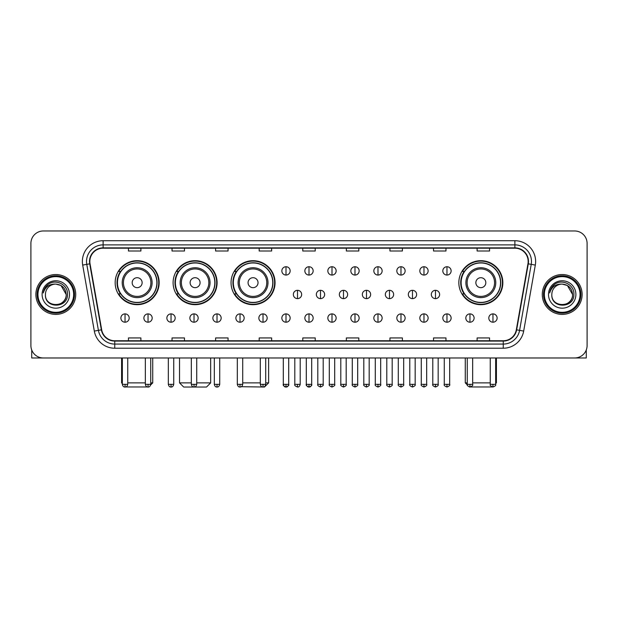 <?xml version="1.0" encoding="UTF-8"?>
<svg xmlns="http://www.w3.org/2000/svg" width="618" height="618" viewBox="0 0 618 618"><rect width="100%" height="100%" fill="white"/><g stroke="black" fill="none" stroke-linecap="round" stroke-linejoin="round"><path stroke-width="0.93" d="M458.842 282.681A22.001 22.001 0 0 0 480.843 304.682A22.001 22.001 0 0 0 502.843 282.681A22.001 22.001 0 0 0 480.843 260.688A22.001 22.001 0 0 0 458.842 282.681M231.047 282.681A22.001 22.001 0 0 0 253.048 304.682A22.001 22.001 0 0 0 275.049 282.681A22.001 22.001 0 0 0 253.048 260.688A22.001 22.001 0 0 0 231.047 282.681M173.102 282.681A22.001 22.001 0 0 0 195.103 304.682A22.001 22.001 0 0 0 217.103 282.681A22.001 22.001 0 0 0 195.103 260.688A22.001 22.001 0 0 0 173.102 282.681M115.157 282.681A22.001 22.001 0 0 0 137.157 304.682A22.001 22.001 0 0 0 159.158 282.681A22.001 22.001 0 0 0 137.157 260.688A22.001 22.001 0 0 0 115.157 282.681M120.433 293.89A20.131 20.131 0 0 1 120.433 271.48M178.378 293.89A20.131 20.131 0 0 1 178.378 271.48M236.323 293.89A20.131 20.131 0 0 1 236.323 271.48M464.118 293.89A20.131 20.131 0 0 1 464.118 271.48M30.9 243.415L30.9 345.524A12.453 12.453 0 0 0 43.353 357.976L574.647 357.976A12.453 12.453 0 0 0 587.1 345.524L587.1 243.415A12.453 12.453 0 0 0 574.647 230.97L43.353 230.97A12.453 12.453 0 0 0 30.9 243.415L30.9 345.524M35.883 294.469A19.923 19.923 0 0 0 55.805 314.4A19.923 19.923 0 0 0 75.728 294.469A19.923 19.923 0 0 0 55.805 274.546A19.923 19.923 0 0 0 35.883 294.469A19.923 19.923 0 0 0 55.805 314.4A19.923 19.923 0 0 0 75.728 294.469A19.923 19.923 0 0 0 55.805 274.546A19.923 19.923 0 0 0 35.883 294.469M542.272 294.469A19.923 19.923 0 0 0 562.195 314.4A19.923 19.923 0 0 0 582.117 294.469A19.923 19.923 0 0 0 562.195 274.546A19.923 19.923 0 0 0 542.272 294.469A19.923 19.923 0 0 0 562.195 314.4A19.923 19.923 0 0 0 582.117 294.469A19.923 19.923 0 0 0 562.195 274.546A19.923 19.923 0 0 0 542.272 294.469M89.842 261.476A13.279 13.279 0 0 1 103.121 248.189L514.879 248.189A13.279 13.279 0 0 1 527.957 263.778L516.324 329.78A13.279 13.279 0 0 1 503.237 340.75L114.763 340.75A13.279 13.279 0 0 1 101.676 329.78L90.043 263.778A13.279 13.279 0 0 1 89.842 261.476M89.51 261.476A13.611 13.611 0 0 0 89.718 263.84L101.352 329.834A13.611 13.611 0 0 0 114.763 341.082L503.237 341.082A13.611 13.611 0 0 0 516.648 329.834L528.282 263.84A13.611 13.611 0 0 0 514.879 247.857L103.121 247.857A13.611 13.611 0 0 0 89.51 261.476M82.688 265.076A20.757 20.757 0 0 1 103.121 240.719L514.879 240.719A20.757 20.757 0 0 1 535.312 265.076L523.678 331.078A20.757 20.757 0 0 1 503.237 348.228L114.763 348.228A20.757 20.757 0 0 1 94.322 331.078L82.688 265.076L86.775 264.357A16.601 16.601 0 0 1 103.121 244.875L514.879 244.875A16.601 16.601 0 0 1 531.225 264.357L519.591 330.352A16.601 16.601 0 0 1 503.237 344.071L114.763 344.071A16.601 16.601 0 0 1 98.409 330.352L86.775 264.357A16.601 16.601 0 0 1 86.52 261.476M574.647 230.97L43.353 230.97M43.353 357.976L574.647 357.976M587.1 345.524L587.1 243.415M516.648 329.834L519.591 330.352L531.225 264.357L535.312 265.076M302.774 248.189L302.774 251.001L315.226 251.001L315.226 248.189M259.189 248.189L259.189 251.001L271.642 251.001L271.642 248.189M215.605 248.189L215.605 251.001L228.057 251.001L228.057 248.189M172.028 248.189L172.028 251.001L184.481 251.001L184.481 248.189M128.444 248.189L128.444 251.001L140.896 251.001L140.896 248.189M346.358 248.189L346.358 251.001L358.811 251.001L358.811 248.189M389.943 248.189L389.943 251.001L402.395 251.001L402.395 248.189M433.519 248.189L433.519 251.001L445.972 251.001L445.972 248.189M477.104 248.189L477.104 251.001L489.556 251.001L489.556 248.189M315.226 340.75L315.226 337.946L302.774 337.946L302.774 340.75M271.642 340.75L271.642 337.946L259.189 337.946L259.189 340.75M228.057 340.75L228.057 337.946L215.605 337.946L215.605 340.75M184.481 340.75L184.481 337.946L172.028 337.946L172.028 340.75M140.896 340.75L140.896 337.946L128.444 337.946L128.444 340.75M358.811 340.75L358.811 337.946L346.358 337.946L346.358 340.75M402.395 340.75L402.395 337.946L389.943 337.946L389.943 340.75M445.972 340.75L445.972 337.946L433.519 337.946L433.519 340.75M489.556 340.75L489.556 337.946L477.104 337.946L477.104 340.75M31.727 349.997L31.727 357.976L79.877 357.976M73.65 294.469A17.845 17.845 0 0 0 55.805 276.625A17.845 17.845 0 0 0 37.953 294.469A17.845 17.845 0 0 0 55.805 312.322A17.845 17.845 0 0 0 73.65 294.469M74.484 294.469A18.679 18.679 0 0 0 55.805 275.79A18.679 18.679 0 0 0 37.126 294.469A18.679 18.679 0 0 0 55.805 313.148A18.679 18.679 0 0 0 74.484 294.469M66.18 294.469C65.562 288.166 62.109 284.713 55.805 284.095L60.997 285.485L66.18 294.469L60.997 285.485L55.805 284.095L60.997 285.485L66.18 294.469L60.997 285.485L55.805 284.095L60.997 285.485L66.18 294.469C66.814 307.857 44.79 307.857 45.431 294.469C44.504 308.876 67.98 308.552 67.493 294.469C68.266 284.589 55.311 278.309 47.849 284.674C45.245 286.845 43.724 289.61 43.275 292.963C45.23 286.783 49.409 283.824 55.805 284.095L60.997 285.485L66.18 294.469C66.814 307.857 44.79 307.857 45.431 294.469C44.79 307.857 66.814 307.857 66.18 294.469C66.814 307.857 44.79 307.857 45.431 294.469C44.79 307.857 66.814 307.857 66.18 294.469C66.814 307.857 44.79 307.857 45.431 294.469C44.79 307.857 66.814 307.857 66.18 294.469C66.814 307.857 44.79 307.857 45.431 294.469C44.79 307.857 66.814 307.857 66.18 294.469C66.814 307.857 44.79 307.857 45.431 294.469C44.79 307.857 66.814 307.857 66.18 294.469C66.814 307.857 44.79 307.857 45.431 294.469C44.79 307.857 66.814 307.857 66.18 294.469C66.814 307.857 44.79 307.857 45.431 294.469A10.375 10.375 0 0 1 55.805 284.095L60.997 285.485L66.18 294.469C66.597 302.526 56.238 307.88 49.919 303.021M42.109 294.469A13.696 13.696 0 0 0 55.805 308.173A13.696 13.696 0 0 0 69.502 294.469A13.696 13.696 0 0 0 55.805 280.773A13.696 13.696 0 0 0 42.109 294.469M47.841 284.674L44.782 288.312M44.596 288.668L44.867 288.166L44.596 288.668M148.644 386.961L125.67 386.961M127.741 382.882L145.338 382.882M150.73 382.882L152.723 382.882L150.661 384.944M142.14 282.681A4.983 4.983 0 0 0 137.157 277.706A4.983 4.983 0 0 0 132.175 282.681A4.983 4.983 0 0 0 137.157 287.664A4.983 4.983 0 0 0 142.14 282.681M152.105 282.681A14.94 14.94 0 0 0 137.157 267.741A14.94 14.94 0 0 0 122.217 282.681A14.94 14.94 0 0 0 137.157 297.629A14.94 14.94 0 0 0 152.105 282.681A14.94 14.94 0 0 1 137.157 297.629A14.94 14.94 0 0 1 122.217 282.681M156.872 282.681A19.714 19.714 0 0 0 137.157 262.967A19.714 19.714 0 0 0 117.443 282.681A19.714 19.714 0 0 0 137.157 302.403A19.714 19.714 0 0 0 156.872 282.681M121.591 357.976L121.591 382.882L122.341 382.882M158.741 282.681A21.584 21.584 0 0 1 118.71 293.89L120.711 293.89A19.9 19.9 0 0 0 150.328 297.606A19.9 19.9 0 0 0 150.328 267.764A19.9 19.9 0 0 0 120.711 271.48L118.71 271.48A21.584 21.584 0 0 1 158.741 282.681M196.725 382.882L210.668 382.882L206.52 387.03L183.693 387.03L179.537 382.882L191.325 382.882M200.085 282.681A4.983 4.983 0 0 0 195.103 277.706A4.983 4.983 0 0 0 190.12 282.681A4.983 4.983 0 0 0 195.103 287.664A4.983 4.983 0 0 0 200.085 282.681M210.043 282.681A14.94 14.94 0 0 0 195.103 267.741A14.94 14.94 0 0 0 180.162 282.681A14.94 14.94 0 0 0 195.103 297.629A14.94 14.94 0 0 0 210.043 282.681A14.94 14.94 0 0 1 195.103 297.629A14.94 14.94 0 0 1 180.162 282.681M214.817 282.681A19.714 19.714 0 0 0 195.103 262.967A19.714 19.714 0 0 0 175.388 282.681A19.714 19.714 0 0 0 195.103 302.403A19.714 19.714 0 0 0 214.817 282.681M216.686 282.681A21.584 21.584 0 0 1 176.655 293.89L178.656 293.89A19.9 19.9 0 0 0 208.274 297.606A19.9 19.9 0 0 0 208.274 267.764A19.9 19.9 0 0 0 178.656 271.48L176.655 271.48A21.584 21.584 0 0 1 216.686 282.681M265.709 382.882L268.614 382.882L264.465 387.03L241.306 386.706M242.712 382.882L260.309 382.882M258.03 282.681A4.983 4.983 0 0 0 253.048 277.706A4.983 4.983 0 0 0 248.065 282.681A4.983 4.983 0 0 0 253.048 287.664A4.983 4.983 0 0 0 258.03 282.681M267.988 282.681A14.94 14.94 0 0 0 253.048 267.741A14.94 14.94 0 0 0 238.108 282.681A14.94 14.94 0 0 0 253.048 297.629A14.94 14.94 0 0 0 267.988 282.681A14.94 14.94 0 0 1 253.048 297.629A14.94 14.94 0 0 1 238.108 282.681M272.762 282.681A19.714 19.714 0 0 0 253.048 262.967A19.714 19.714 0 0 0 233.334 282.681A19.714 19.714 0 0 0 253.048 302.403A19.714 19.714 0 0 0 272.762 282.681M274.631 282.681A21.584 21.584 0 0 1 234.601 293.89L236.601 293.89A19.9 19.9 0 0 0 266.219 297.606A19.9 19.9 0 0 0 266.219 267.764A19.9 19.9 0 0 0 236.601 271.48L234.601 271.48A21.584 21.584 0 0 1 274.631 282.681M492.33 386.961L469.356 386.961M472.662 382.882L490.259 382.882M495.659 382.882L496.409 382.882L495.659 383.631M485.825 282.681A4.983 4.983 0 0 0 480.843 277.706A4.983 4.983 0 0 0 475.86 282.681A4.983 4.983 0 0 0 480.843 287.664A4.983 4.983 0 0 0 485.825 282.681M495.783 282.681A14.94 14.94 0 0 0 480.843 267.741A14.94 14.94 0 0 0 465.895 282.681A14.94 14.94 0 0 0 480.843 297.629A14.94 14.94 0 0 0 495.783 282.681A14.94 14.94 0 0 1 480.843 297.629A14.94 14.94 0 0 1 465.895 282.681M500.557 282.681A19.714 19.714 0 0 0 480.843 262.967A19.714 19.714 0 0 0 461.128 282.681A19.714 19.714 0 0 0 480.843 302.403A19.714 19.714 0 0 0 500.557 282.681M465.277 357.976L465.277 382.882L467.27 382.882M502.426 282.681A21.584 21.584 0 0 1 462.395 293.89L464.396 293.89A19.9 19.9 0 0 0 494.006 297.606A19.9 19.9 0 0 0 494.006 267.764A19.9 19.9 0 0 0 464.396 271.48L462.395 271.48A21.584 21.584 0 0 1 502.426 282.681M286.003 266.744A4.148 4.148 0 0 0 281.854 270.893A4.148 4.148 0 0 0 286.003 275.049A4.148 4.148 0 0 0 290.159 270.893A4.148 4.148 0 0 0 286.003 266.744L286.003 275.049A4.148 4.148 0 0 0 290.159 270.893A4.148 4.148 0 0 0 286.003 266.744M309 266.744A4.148 4.148 0 0 0 304.852 270.893A4.148 4.148 0 0 0 309 275.049A4.148 4.148 0 0 0 313.148 270.893A4.148 4.148 0 0 0 309 266.744L309 275.049A4.148 4.148 0 0 0 313.148 270.893A4.148 4.148 0 0 0 309 266.744M331.997 266.744A4.148 4.148 0 0 0 327.841 270.893A4.148 4.148 0 0 0 331.997 275.049A4.148 4.148 0 0 0 336.146 270.893A4.148 4.148 0 0 0 331.997 266.744L331.997 275.049A4.148 4.148 0 0 0 336.146 270.893A4.148 4.148 0 0 0 331.997 266.744M354.987 266.744A4.148 4.148 0 0 0 350.839 270.893A4.148 4.148 0 0 0 354.987 275.049A4.148 4.148 0 0 0 359.143 270.893A4.148 4.148 0 0 0 354.987 266.744L354.987 275.049A4.148 4.148 0 0 0 359.143 270.893A4.148 4.148 0 0 0 354.987 266.744M377.984 266.744A4.148 4.148 0 0 0 373.836 270.893A4.148 4.148 0 0 0 377.984 275.049A4.148 4.148 0 0 0 382.133 270.893A4.148 4.148 0 0 0 377.984 266.744L377.984 275.049A4.148 4.148 0 0 0 382.133 270.893A4.148 4.148 0 0 0 377.984 266.744M400.982 266.744A4.148 4.148 0 0 0 396.833 270.893A4.148 4.148 0 0 0 400.982 275.049A4.148 4.148 0 0 0 405.13 270.893A4.148 4.148 0 0 0 400.982 266.744L400.982 275.049A4.148 4.148 0 0 0 405.13 270.893A4.148 4.148 0 0 0 400.982 266.744M423.979 266.744A4.148 4.148 0 0 0 419.823 270.893A4.148 4.148 0 0 0 423.979 275.049A4.148 4.148 0 0 0 428.127 270.893A4.148 4.148 0 0 0 423.979 266.744L423.979 275.049A4.148 4.148 0 0 0 428.127 270.893A4.148 4.148 0 0 0 423.979 266.744M446.969 266.744A4.148 4.148 0 0 0 442.82 270.893A4.148 4.148 0 0 0 446.969 275.049A4.148 4.148 0 0 0 451.125 270.893A4.148 4.148 0 0 0 446.969 266.744L446.969 275.049A4.148 4.148 0 0 0 451.125 270.893A4.148 4.148 0 0 0 446.969 266.744M297.505 290.321A4.148 4.148 0 0 0 293.349 294.469A4.148 4.148 0 0 0 297.505 298.625A4.148 4.148 0 0 0 301.654 294.469A4.148 4.148 0 0 0 297.505 290.321L297.505 298.625A4.148 4.148 0 0 0 301.654 294.469A4.148 4.148 0 0 0 297.505 290.321M320.495 290.321A4.148 4.148 0 0 0 316.346 294.469A4.148 4.148 0 0 0 320.495 298.625A4.148 4.148 0 0 0 324.651 294.469A4.148 4.148 0 0 0 320.495 290.321L320.495 298.625A4.148 4.148 0 0 0 324.651 294.469A4.148 4.148 0 0 0 320.495 290.321M343.492 290.321A4.148 4.148 0 0 0 339.344 294.469A4.148 4.148 0 0 0 343.492 298.625A4.148 4.148 0 0 0 347.64 294.469A4.148 4.148 0 0 0 343.492 290.321L343.492 298.625A4.148 4.148 0 0 0 347.64 294.469A4.148 4.148 0 0 0 343.492 290.321M366.489 290.321A4.148 4.148 0 0 0 362.333 294.469A4.148 4.148 0 0 0 366.489 298.625A4.148 4.148 0 0 0 370.638 294.469A4.148 4.148 0 0 0 366.489 290.321L366.489 298.625A4.148 4.148 0 0 0 370.638 294.469A4.148 4.148 0 0 0 366.489 290.321M389.487 290.321A4.148 4.148 0 0 0 385.331 294.469A4.148 4.148 0 0 0 389.487 298.625A4.148 4.148 0 0 0 393.635 294.469A4.148 4.148 0 0 0 389.487 290.321L389.487 298.625A4.148 4.148 0 0 0 393.635 294.469A4.148 4.148 0 0 0 389.487 290.321M412.476 290.321A4.148 4.148 0 0 0 408.328 294.469A4.148 4.148 0 0 0 412.476 298.625A4.148 4.148 0 0 0 416.632 294.469A4.148 4.148 0 0 0 412.476 290.321L412.476 298.625A4.148 4.148 0 0 0 416.632 294.469A4.148 4.148 0 0 0 412.476 290.321M435.474 290.321A4.148 4.148 0 0 0 431.325 294.469A4.148 4.148 0 0 0 435.474 298.625A4.148 4.148 0 0 0 439.622 294.469A4.148 4.148 0 0 0 435.474 290.321L435.474 298.625A4.148 4.148 0 0 0 439.622 294.469A4.148 4.148 0 0 0 435.474 290.321M125.037 313.898A4.148 4.148 0 0 0 120.889 318.046A4.148 4.148 0 0 0 125.037 322.202A4.148 4.148 0 0 0 129.193 318.046A4.148 4.148 0 0 0 125.037 313.898L125.037 322.202A4.148 4.148 0 0 0 129.193 318.046A4.148 4.148 0 0 0 125.037 313.898M148.034 313.898A4.148 4.148 0 0 0 143.886 318.046A4.148 4.148 0 0 0 148.034 322.202A4.148 4.148 0 0 0 152.183 318.046A4.148 4.148 0 0 0 148.034 313.898L148.034 322.202A4.148 4.148 0 0 0 152.183 318.046A4.148 4.148 0 0 0 148.034 313.898M171.031 313.898A4.148 4.148 0 0 0 166.875 318.046A4.148 4.148 0 0 0 171.031 322.202A4.148 4.148 0 0 0 175.18 318.046A4.148 4.148 0 0 0 171.031 313.898L171.031 322.202A4.148 4.148 0 0 0 175.18 318.046A4.148 4.148 0 0 0 171.031 313.898M194.021 313.898A4.148 4.148 0 0 0 189.873 318.046A4.148 4.148 0 0 0 194.021 322.202A4.148 4.148 0 0 0 198.177 318.046A4.148 4.148 0 0 0 194.021 313.898L194.021 322.202A4.148 4.148 0 0 0 198.177 318.046A4.148 4.148 0 0 0 194.021 313.898M217.018 313.898A4.148 4.148 0 0 0 212.87 318.046A4.148 4.148 0 0 0 217.018 322.202A4.148 4.148 0 0 0 221.167 318.046A4.148 4.148 0 0 0 217.018 313.898L217.018 322.202A4.148 4.148 0 0 0 221.167 318.046A4.148 4.148 0 0 0 217.018 313.898M240.016 313.898A4.148 4.148 0 0 0 235.867 318.046A4.148 4.148 0 0 0 240.016 322.202A4.148 4.148 0 0 0 244.164 318.046A4.148 4.148 0 0 0 240.016 313.898L240.016 322.202A4.148 4.148 0 0 0 244.164 318.046A4.148 4.148 0 0 0 240.016 313.898M263.013 313.898A4.148 4.148 0 0 0 258.857 318.046A4.148 4.148 0 0 0 263.013 322.202A4.148 4.148 0 0 0 267.161 318.046A4.148 4.148 0 0 0 263.013 313.898L263.013 322.202A4.148 4.148 0 0 0 267.161 318.046A4.148 4.148 0 0 0 263.013 313.898M286.003 313.898A4.148 4.148 0 0 0 281.854 318.046A4.148 4.148 0 0 0 286.003 322.202A4.148 4.148 0 0 0 290.159 318.046A4.148 4.148 0 0 0 286.003 313.898L286.003 322.202A4.148 4.148 0 0 0 290.159 318.046A4.148 4.148 0 0 0 286.003 313.898M309 313.898A4.148 4.148 0 0 0 304.852 318.046A4.148 4.148 0 0 0 309 322.202A4.148 4.148 0 0 0 313.148 318.046A4.148 4.148 0 0 0 309 313.898L309 322.202A4.148 4.148 0 0 0 313.148 318.046A4.148 4.148 0 0 0 309 313.898M331.997 313.898A4.148 4.148 0 0 0 327.841 318.046A4.148 4.148 0 0 0 331.997 322.202A4.148 4.148 0 0 0 336.146 318.046A4.148 4.148 0 0 0 331.997 313.898L331.997 322.202A4.148 4.148 0 0 0 336.146 318.046A4.148 4.148 0 0 0 331.997 313.898M354.987 313.898A4.148 4.148 0 0 0 350.839 318.046A4.148 4.148 0 0 0 354.987 322.202A4.148 4.148 0 0 0 359.143 318.046A4.148 4.148 0 0 0 354.987 313.898L354.987 322.202A4.148 4.148 0 0 0 359.143 318.046A4.148 4.148 0 0 0 354.987 313.898M377.984 313.898A4.148 4.148 0 0 0 373.836 318.046A4.148 4.148 0 0 0 377.984 322.202A4.148 4.148 0 0 0 382.133 318.046A4.148 4.148 0 0 0 377.984 313.898L377.984 322.202A4.148 4.148 0 0 0 382.133 318.046A4.148 4.148 0 0 0 377.984 313.898M400.982 313.898A4.148 4.148 0 0 0 396.833 318.046A4.148 4.148 0 0 0 400.982 322.202A4.148 4.148 0 0 0 405.13 318.046A4.148 4.148 0 0 0 400.982 313.898L400.982 322.202A4.148 4.148 0 0 0 405.13 318.046A4.148 4.148 0 0 0 400.982 313.898M423.979 313.898A4.148 4.148 0 0 0 419.823 318.046A4.148 4.148 0 0 0 423.979 322.202A4.148 4.148 0 0 0 428.127 318.046A4.148 4.148 0 0 0 423.979 313.898L423.979 322.202A4.148 4.148 0 0 0 428.127 318.046A4.148 4.148 0 0 0 423.979 313.898M446.969 313.898A4.148 4.148 0 0 0 442.82 318.046A4.148 4.148 0 0 0 446.969 322.202A4.148 4.148 0 0 0 451.125 318.046A4.148 4.148 0 0 0 446.969 313.898L446.969 322.202A4.148 4.148 0 0 0 451.125 318.046A4.148 4.148 0 0 0 446.969 313.898M469.966 313.898A4.148 4.148 0 0 0 465.817 318.046A4.148 4.148 0 0 0 469.966 322.202A4.148 4.148 0 0 0 474.114 318.046A4.148 4.148 0 0 0 469.966 313.898L469.966 322.202A4.148 4.148 0 0 0 474.114 318.046A4.148 4.148 0 0 0 469.966 313.898M492.963 313.898A4.148 4.148 0 0 0 488.807 318.046A4.148 4.148 0 0 0 492.963 322.202A4.148 4.148 0 0 0 497.111 318.046A4.148 4.148 0 0 0 492.963 313.898L492.963 322.202A4.148 4.148 0 0 0 497.111 318.046A4.148 4.148 0 0 0 492.963 313.898M586.273 349.997L586.273 357.976L538.124 357.976M580.047 294.469A17.845 17.845 0 0 0 562.195 276.625A17.845 17.845 0 0 0 544.35 294.469A17.845 17.845 0 0 0 562.195 312.322A17.845 17.845 0 0 0 580.047 294.469M580.874 294.469A18.679 18.679 0 0 0 562.195 275.79A18.679 18.679 0 0 0 543.516 294.469A18.679 18.679 0 0 0 562.195 313.148A18.679 18.679 0 0 0 580.874 294.469M551.82 294.469A10.375 10.375 0 0 1 562.195 284.095L567.386 285.485L572.569 294.469L567.386 285.485L562.195 284.095L567.386 285.485L572.569 294.469L567.386 285.485L562.195 284.095L567.386 285.485L572.569 294.469L567.386 285.485L562.195 284.095L567.386 285.485L572.569 294.469C573.21 307.857 551.186 307.857 551.82 294.469C550.893 308.876 574.369 308.552 573.883 294.469C574.655 284.589 561.7 278.309 554.238 284.674C551.635 286.845 550.113 289.61 549.665 292.963C551.619 286.783 555.798 283.824 562.195 284.095L567.386 285.485L572.569 294.469C573.21 307.857 551.186 307.857 551.82 294.469C551.186 307.857 573.21 307.857 572.569 294.469C573.21 307.857 551.186 307.857 551.82 294.469C551.186 307.857 573.21 307.857 572.569 294.469C573.21 307.857 551.186 307.857 551.82 294.469C551.186 307.857 573.21 307.857 572.569 294.469C573.21 307.857 551.186 307.857 551.82 294.469C551.186 307.857 573.21 307.857 572.569 294.469C573.21 307.857 551.186 307.857 551.82 294.469C551.186 307.857 573.21 307.857 572.569 294.469C572.986 302.526 562.627 307.88 556.308 303.021M562.195 284.095C568.498 284.713 571.959 288.166 572.569 294.469M548.498 294.469A13.696 13.696 0 0 0 562.195 308.173A13.696 13.696 0 0 0 575.891 294.469A13.696 13.696 0 0 0 562.195 280.773A13.696 13.696 0 0 0 548.498 294.469M554.238 284.674L551.179 288.312M550.986 288.668L551.264 288.166L550.986 288.668M514.879 240.719L514.879 247.857M86.775 264.357L89.718 263.84M114.763 348.228L114.763 341.082M503.237 341.082L503.237 348.228M94.322 331.078L101.352 329.834M528.282 263.84L531.225 264.357M103.121 240.719L103.121 247.857M519.591 330.352L523.678 331.078M150.885 282.681A13.727 13.727 0 0 0 137.157 268.954A13.727 13.727 0 0 0 123.43 282.681A13.727 13.727 0 0 0 137.157 296.408A13.727 13.727 0 0 0 150.885 282.681M208.83 282.681A13.727 13.727 0 0 0 195.103 268.954A13.727 13.727 0 0 0 181.375 282.681A13.727 13.727 0 0 0 195.103 296.408A13.727 13.727 0 0 0 208.83 282.681M266.775 282.681A13.727 13.727 0 0 0 253.048 268.954A13.727 13.727 0 0 0 239.321 282.681A13.727 13.727 0 0 0 253.048 296.408A13.727 13.727 0 0 0 266.775 282.681M494.57 282.681A13.727 13.727 0 0 0 480.843 268.954A13.727 13.727 0 0 0 467.115 282.681A13.727 13.727 0 0 0 480.843 296.408A13.727 13.727 0 0 0 494.57 282.681M297.505 384.334L294.801 384.334C294.261 385.199 295.157 386.096 297.505 387.03L297.505 384.334L300.201 384.334L300.201 357.976M320.495 384.334L317.799 384.334C317.25 385.199 318.154 386.096 320.495 387.03L320.495 384.334L323.199 384.334L323.199 357.976M343.492 384.334L340.796 384.334C340.248 385.199 341.144 386.096 343.492 387.03L343.492 384.334L346.188 384.334L346.188 357.976M366.489 384.334L363.793 384.334C363.245 385.199 364.141 386.096 366.489 387.03L366.489 384.334L369.185 384.334L369.185 357.976M389.487 384.334L386.783 384.334C386.235 385.199 387.138 386.096 389.487 387.03L389.487 384.334L392.183 384.334L392.183 357.976M412.476 384.334L409.78 384.334C409.232 385.199 410.136 386.096 412.476 387.03L412.476 384.334L415.172 384.334L415.172 357.976M435.474 384.334L432.778 384.334C432.229 385.199 433.125 386.096 435.474 387.03L435.474 384.334L438.17 384.334L438.17 357.976M125.037 384.334L122.341 384.334C122.812 386.258 123.708 387.162 125.037 387.03L125.037 384.334L127.741 384.334L127.741 357.976M148.034 384.334L145.338 384.334C145.809 386.258 146.705 387.162 148.034 387.03L148.034 384.334L150.73 384.334L150.73 357.976M171.031 384.334L168.328 384.334C168.799 386.258 169.703 387.162 171.031 387.03L171.031 384.334L173.728 384.334L173.728 357.976M194.021 384.334L191.325 384.334C191.796 386.258 192.7 387.162 194.021 387.03L194.021 384.334L196.725 384.334L196.725 357.976M217.018 384.334L214.322 384.334C214.794 386.258 215.69 387.162 217.018 387.03L217.018 384.334L219.714 384.334L219.714 357.976M240.016 384.334L237.32 384.334C237.791 386.258 238.687 387.162 240.016 387.03L240.016 384.334L242.712 384.334L242.712 357.976M263.013 384.334L260.309 384.334C260.781 386.258 261.684 387.162 263.013 387.03L263.013 384.334L265.709 384.334L265.709 357.976M286.003 384.334L283.307 384.334C282.758 385.199 283.662 386.096 286.003 387.03L286.003 384.334L288.706 384.334C289.247 385.199 288.351 386.096 286.003 387.03C284.674 387.162 283.778 386.258 283.307 384.334L283.307 357.976M309 384.334L306.304 384.334C305.755 385.199 306.652 386.096 309 387.03L309 384.334L311.696 384.334C312.244 385.199 311.348 386.096 309 387.03C307.671 387.162 306.775 386.258 306.304 384.334L306.304 357.976M331.997 384.334L329.294 384.334C328.753 385.199 329.649 386.096 331.997 387.03L331.997 384.334L334.693 384.334L334.693 357.976L334.693 384.334C335.242 385.199 334.338 386.096 331.997 387.03M354.987 384.334L352.291 384.334L352.291 357.976L352.291 384.334C351.742 385.199 352.646 386.096 354.987 387.03L354.987 384.334L357.691 384.334L357.691 357.976M377.984 384.334L375.288 384.334C374.74 385.199 375.636 386.096 377.984 387.03L377.984 384.334L380.68 384.334L380.68 357.976M400.982 384.334L398.286 384.334C397.737 385.199 398.633 386.096 400.982 387.03L400.982 384.334L403.678 384.334L403.678 357.976M423.979 384.334L421.275 384.334C420.727 385.199 421.63 386.096 423.979 387.03L423.979 384.334L426.675 384.334L426.675 357.976M446.969 384.334L444.272 384.334C443.724 385.199 444.628 386.096 446.969 387.03L446.969 384.334L449.672 384.334L449.672 357.976M469.966 384.334L467.27 384.334C466.721 385.199 467.617 386.096 469.966 387.03L469.966 384.334L472.662 384.334L472.662 357.976M492.963 384.334L490.259 384.334C489.719 385.199 490.615 386.096 492.963 387.03L492.963 384.334L495.659 384.334L495.659 357.976M152.723 357.976L152.723 382.882M122.341 383.631L121.591 382.882M210.668 357.976L210.668 382.882M179.537 357.976L179.537 382.882M268.614 357.976L268.614 382.882M496.409 357.976L496.409 382.882M467.339 384.944L465.277 382.882M294.801 384.334L294.801 357.976M300.201 384.334C299.73 386.258 298.834 387.162 297.505 387.03M317.799 384.334L317.799 357.976M323.199 384.334C323.739 385.199 322.843 386.096 320.495 387.03M340.796 384.334L340.796 357.976M346.188 384.334C346.737 385.199 345.841 386.096 343.492 387.03M363.793 384.334L363.793 357.976M369.185 384.334C369.734 385.199 368.83 386.096 366.489 387.03M386.783 384.334L386.783 357.976M392.183 384.334C392.731 385.199 391.827 386.096 389.487 387.03M409.78 384.334L409.78 357.976M415.172 384.334C415.721 385.199 414.825 386.096 412.476 387.03M432.778 384.334L432.778 357.976M438.17 384.334C438.718 385.199 437.822 386.096 435.474 387.03M122.341 384.334L122.341 357.976M127.741 384.334C127.269 386.258 126.366 387.162 125.037 387.03M145.338 384.334L145.338 357.976M150.73 384.334C150.259 386.258 149.363 387.162 148.034 387.03M168.328 384.334L168.328 357.976M173.728 384.334C173.256 386.258 172.36 387.162 171.031 387.03M191.325 384.334L191.325 357.976M196.725 384.334C196.254 386.258 195.35 387.162 194.021 387.03M214.322 384.334L214.322 357.976M219.714 384.334C219.243 386.258 218.347 387.162 217.018 387.03M237.32 384.334L237.32 357.976M242.712 384.334C242.241 386.258 241.344 387.162 240.016 387.03M260.309 384.334L260.309 357.976M265.709 384.334C265.238 386.258 264.334 387.162 263.013 387.03M286.003 387.03C287.331 387.162 288.235 386.258 288.706 384.334L288.706 357.976M309 387.03C310.329 387.162 311.225 386.258 311.696 384.334L311.696 357.976M329.294 384.334L329.294 357.976M357.691 384.334C358.239 385.199 357.335 386.096 354.987 387.03M375.288 384.334L375.288 357.976M380.68 384.334C381.229 385.199 380.333 386.096 377.984 387.03M398.286 384.334L398.286 357.976M403.678 384.334C404.226 385.199 403.33 386.096 400.982 387.03M421.275 384.334L421.275 357.976M426.675 384.334C427.223 385.199 426.32 386.096 423.979 387.03M444.272 384.334L444.272 357.976M449.672 384.334C450.213 385.199 449.317 386.096 446.969 387.03M467.27 384.334L467.27 357.976M472.662 384.334C473.21 385.199 472.314 386.096 469.966 387.03M490.259 384.334L490.259 357.976M495.659 384.334C496.208 385.199 495.304 386.096 492.963 387.03"/></g></svg>
